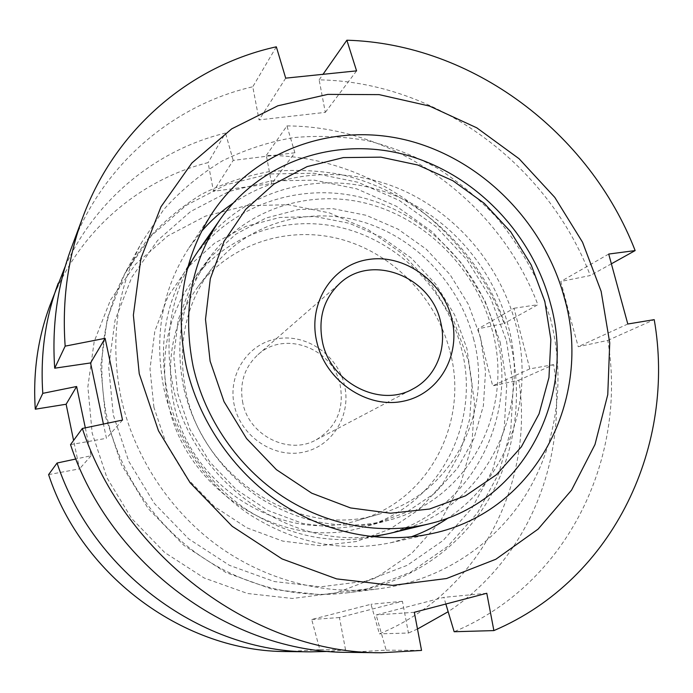 <?xml version="1.0" encoding="UTF-8"?>
<svg xmlns="http://www.w3.org/2000/svg" width="693" height="693" viewBox="0 0 693 693"><rect width="100%" height="100%" fill="white"/><g stroke="black" fill="none" stroke-linecap="round" stroke-linejoin="round"><path stroke-width="0.52" stroke-dasharray="3.46 2.6" d="M509.563 339.327C523.674 394.534 516.042 454.452 486.703 502.711C457.085 550.675 405.881 585.109 346.786 592.887C295.651 599.263 240.263 585.031 195.339 552.399C150.606 519.507 118.061 469.178 106.488 415.09C96.318 362.907 102.91 314.839 126.256 270.894L146.769 240.272C163.011 222.046 181.341 206.696 201.75 194.205C223.033 183.506 245.305 176.022 268.572 171.769C292.082 169.369 315.514 170.157 338.868 174.142C420.304 191.441 488.366 258.212 509.563 339.327M500.19 342.125L506.722 385.239L504.209 428.577L492.55 470.192L471.968 508.134L443.148 540.462L407.189 565.341L365.661 581.193L320.582 586.824L274.315 581.557L229.47 565.349L188.678 538.877L154.435 503.551L128.803 461.408L113.288 414.96L108.688 366.978L115.055 320.253L131.731 277.373L157.484 240.558L190.618 211.512L229.184 191.424L271.102 180.925L314.267 180.154L356.687 188.834L396.526 206.323L432.12 231.67L462.04 263.704L485.057 301.039L500.19 342.125M550.268 318C565.627 376.888 558.064 440.774 527.321 492.333C496.266 543.572 442.073 580.474 379.028 588.781C324.48 595.59 265.072 580.232 216.744 544.984C168.616 509.476 133.463 455.136 120.894 396.916C109.858 340.748 116.805 289.215 141.727 242.307L163.617 209.693C180.951 190.35 200.494 174.099 222.254 160.949C244.932 149.723 268.659 141.952 293.425 137.63C318.442 135.308 343.373 136.365 368.2 140.818C392.671 147.124 416.043 156.427 438.314 168.745C459.702 182.623 479.166 198.891 496.69 217.567C512.924 237.404 526.585 258.87 537.673 281.956L550.268 318M410.914 536.936L390.861 542.723C342.125 552.668 295.027 543.269 249.567 514.527C206.8 485.784 175.104 439.301 163.99 388.998C153.673 336.46 161.997 289.44 188.955 247.929L201.594 231.323M232.935 203.283C282.467 169.62 347.661 165.896 402.616 190.194C457.536 214.821 500.329 265.765 515.783 324.341C535.152 395.972 509.468 476.645 448.38 517.844M183.628 387.456C174.038 338.513 182.631 295.27 209.407 257.709C246.353 207.917 311.633 188.037 370.114 204.348C428.681 220.79 476.845 270.937 492.325 330.544C514.405 409.667 469.819 499.281 389.128 520.114C345.66 531.029 303.196 524.047 261.729 499.151C222.774 474.211 193.711 432.666 183.628 387.456M370.322 536.547C285.014 547.496 191.285 478.369 173.233 387.3C164.544 344.871 169.231 305.535 187.283 269.3M210.048 235.759C252.954 187.56 321.881 171.466 382.363 190.947C442.905 210.655 491.874 263.496 508.186 325.736C530.691 406.765 489.83 498.856 409.823 527.451M168.139 402.85C159.191 356.739 167.42 315.852 192.836 280.197C227.91 232.9 289.908 213.6 345.469 228.725C401.1 243.971 446.786 291.337 461.217 347.817C481.852 422.799 438.808 507.683 362.179 527.434C283.229 551.775 185.109 490.904 168.139 402.85M153.907 407.311L150 368.867L154.808 331.315L167.888 296.691L188.305 266.779L214.795 243.009L245.824 226.377L279.738 217.481L314.83 216.519L349.454 223.328L382.06 237.413L411.235 258.03L435.758 284.199L454.573 314.761L466.865 348.397L472.037 383.653L469.75 418.979L459.961 452.78L442.931 483.428L419.274 509.355L389.951 529.131L356.297 541.536L319.941 545.677L282.805 541.103L246.916 527.849L214.336 506.505L186.98 478.17L166.45 444.464L153.907 407.311M71.388 247.912C102.399 164.059 173.449 104.929 252.789 86.764L259.052 119.898L325.312 112.37L319.144 79.851C437.439 81.895 547.782 164.613 590.289 275.537L560.828 281.462L569.334 314.05L578.222 346.708L607.804 340.402C627.408 456.956 568.598 583.662 454.158 631.73M445.859 604.045L443.858 597.357L376.152 614.968L386.148 650.164L348.38 652.347M70.521 444.629L106.462 438.305L103.413 424.064M414.319 612.291L376.152 614.968M386.148 650.164L421.543 650.424M486.789 593.277L443.858 597.357M122.54 420.062L106.462 438.305M276.334 46.812L252.789 86.764M356.574 70.868L325.312 112.37M319.144 79.851L323.129 74.151M285.698 78.144L259.052 119.898M611.46 263.764L590.289 275.537M627.797 324.012L578.222 346.708M607.804 340.402L654.218 319.646M608.705 254.054L560.828 281.462M506.496 340.939L513.296 385.542L510.758 430.396L498.743 473.51L477.512 512.855L447.721 546.413L410.499 572.288L367.472 588.833L320.712 594.767L272.678 589.379L226.083 572.617L183.697 545.166L148.111 508.48L121.492 464.7L105.405 416.441L100.684 366.606L107.372 318.113L124.766 273.648L151.559 235.516L185.984 205.483L226.013 184.745L269.456 173.96L314.154 173.241L358.056 182.294L399.263 200.433L436.07 226.689L467.004 259.832L490.817 298.449L506.496 340.939M85.317 427.85L91.086 455.743L75.866 459M49.939 305.448C76.836 232.666 138.531 179.92 208.082 162.621L213.487 191.277L271.639 183.61L266.311 155.414C370.279 155.05 467.827 226.36 504.132 323.458L478.101 328.829L485.256 357.319L492.688 385.871L518.814 380.206C534.615 482.337 480.11 592.628 379.409 633.852L371.015 604.27L311.694 619.499L319.845 649.688L345.556 649.869L329.192 651.42M345.556 649.869L339.449 617.55L402.434 601.29L408.446 633.03L379.409 633.852M518.814 380.206L553.646 364.622C568.035 457.9 529.313 558.082 448.163 611.728M417.489 629.01L408.446 633.03M553.646 364.622L529.807 368.875L514.024 308.264L478.101 328.829M473.466 338.444C493.589 411.373 452.919 493.711 379.253 514.111C301.481 539.682 202.971 479.547 185.915 391.831C176.845 345.348 185.352 304.435 211.434 269.092C246.284 223.796 306.722 205.968 360.776 221.327C414.89 236.807 459.277 283.272 473.466 338.444M450.034 351.568C469.118 421.526 429.565 500.476 358.775 520.062C284.017 544.585 189.96 487.326 173.804 403.569C165.203 359.165 173.432 319.993 198.484 286.027C231.964 242.498 290.038 225.086 341.978 239.579C393.988 254.201 436.59 298.666 450.034 351.568M495.893 332.475C519.871 417.862 470.252 515.038 381.73 535.36C335.914 545.599 291.484 537.421 248.44 510.828C207.961 484.208 177.919 440.609 167.455 393.286C157.632 343.096 165.991 298.371 192.524 259.095C231.012 204.175 301.126 181.393 364.12 198.129C427.217 214.986 479.27 268.537 495.893 332.475M480.431 337.153L485.524 371.413L483.393 405.726L473.977 438.504L457.545 468.182L434.684 493.243L406.341 512.3L373.787 524.185L338.634 528.049L302.702 523.466L267.966 510.481L236.417 489.674L209.892 462.127L189.934 429.4L177.685 393.364L173.761 356.089L178.266 319.69L190.766 286.148L210.395 257.172L235.932 234.147L265.895 218.061L298.692 209.494L332.675 208.628L366.242 215.315L397.895 229.071L426.238 249.177L450.086 274.679L468.425 304.435L480.431 337.153M242.862 403.248C239.198 383.731 244.222 367.55 257.943 354.703C284.39 329.998 332.787 348.198 340.064 384.606C344.473 408.887 336.529 427.286 316.233 439.804C289.102 455.37 249.255 435.888 242.862 403.248M234.399 405.821C227.217 374.922 247.756 343.607 277.122 338.773C306.384 333.489 337.422 354.92 344.352 384.71C351.715 414.405 333.064 446.127 303.508 452.157C274.064 458.636 241.138 436.807 234.399 405.821M319.845 649.688L286.989 651.55M48.605 474.61L79.53 468.866L73.588 440.436M468.433 360.88L474.558 402.676L471.872 444.707L460.273 485.083L440.02 521.907L411.798 553.283L376.697 577.46L336.261 592.905L292.455 598.466L247.583 593.503L204.166 577.979L164.743 552.546L131.705 518.555L107.034 477.945L92.169 433.142L87.872 386.781L94.187 341.571L110.499 299.991L135.594 264.206L167.853 235.871L205.388 216.164L246.162 205.726L288.141 204.712L329.392 212.881L368.104 229.617L402.668 254.028L431.661 284.962L453.898 321.084L468.433 360.88M339.449 617.55L311.694 619.499M402.434 601.29L371.015 604.27M91.086 455.743L79.53 468.866M65.315 266.147C96.596 197.696 157.692 149.506 225.511 133.047L208.082 162.621M266.311 155.414L286.937 125.909L294.889 152.755L271.639 183.61M294.889 152.755L233.194 160.404L213.487 191.277M233.194 160.404L225.511 133.047M286.937 125.909C396.552 126.403 499.168 202.165 537.872 304.686L504.132 323.458M529.807 368.875L492.688 385.871M514.024 308.264L537.872 304.686M346.786 592.887L379.028 588.781M188.955 247.929L212.517 212.621M192.836 280.197L209.407 257.709M362.179 527.434L389.128 520.114M390.861 542.723L432.293 533.506M126.256 270.894L141.727 242.307M358.775 520.062L379.253 514.111M381.73 535.36L392.255 532.804M257.943 354.703L340.194 283.039M316.233 439.804L412.777 389.007M192.524 259.095L198.709 250.208M198.484 286.027L211.434 269.092"/><path stroke-width="1.04" d="M601.134 291.346L609.736 342.879L607.761 394.689L594.975 444.551L571.543 490.142L538.106 529.123L495.85 559.251L446.526 578.525L392.498 585.386L336.607 578.889L282.06 558.922L232.172 526.282L190.09 482.718L158.48 430.812L139.241 373.778L133.377 315.142L140.904 258.411L160.958 206.8L191.926 162.95L231.696 128.863L277.832 105.804L327.806 94.387L379.14 94.629L429.504 106.064L476.784 127.824L519.092 158.74L554.807 197.41L582.527 242.204L601.134 291.346M103.413 424.064L90.558 362.941L54.704 368.2L65.159 346.145L105.111 338.331L122.54 420.062L82.328 428.473L70.521 444.629C110.152 565.107 231.731 653.031 348.38 652.347L381.228 652.771C256.583 653.612 125.242 558.489 82.328 428.473M323.129 74.151L346.864 40.211C472.505 43.78 589.327 132.519 635.152 250.58L608.705 254.054L627.797 324.012L654.218 319.646C675.944 443.633 615.306 578.889 493.884 630.595L486.789 593.277L414.319 612.291L421.543 650.424L381.228 652.771M201.594 231.323C210.941 220.556 221.388 211.218 232.935 203.283M186.053 365.428C174.671 308.229 183.489 257.294 212.517 212.621C256.185 147.739 337.491 121.379 410.533 141.155C483.731 161.088 544.386 223.553 564.397 297.903C593.355 397.539 536.495 511.59 432.293 533.506C382.597 544.447 326.134 533.636 279.461 502.434C232.952 470.989 198.311 420.183 186.053 365.428M187.283 269.3C193.555 257.034 201.143 245.85 210.048 235.759M493.884 630.595L454.158 631.73L445.859 604.045M54.704 368.2C51.793 325.788 57.354 285.698 71.388 247.912L82.857 217.134C116.017 127.503 191.961 65.246 276.334 46.812L285.698 78.144L356.574 70.868L346.864 40.211M105.111 338.331L90.558 362.941M65.159 346.145C61.946 300.519 67.853 257.519 82.857 217.134M635.152 250.58L611.46 263.764M409.823 527.451C397.193 532.103 384.026 535.143 370.322 536.547M448.38 517.844C436.815 525.744 424.324 532.111 410.914 536.936M73.588 440.436L66.13 404.244L35.282 409.199L42.793 393.347L76.628 386.503L85.317 427.85M75.866 459L57.069 463.028L48.605 474.61C82.198 577.347 185.672 651.983 286.989 651.55L310.776 651.853C203.456 652.382 92.992 572.626 57.069 463.028M329.192 651.42L310.776 651.853M448.163 611.728L417.489 629.01M550.242 302.668C577.035 395.755 524.705 501.836 428.473 524.003C381.315 535.351 327.365 525.805 282.675 496.535C238.141 467.03 204.894 418.789 193.174 366.64C182.181 311.339 191.129 262.326 219.993 219.612C261.867 159.927 338.08 136.114 406.462 155.093C474.965 174.229 531.6 232.926 550.242 302.668M544.819 301.394L550.857 339.449L548.96 377.529L539.041 413.912L521.344 446.872L496.457 474.714L465.375 495.876L429.487 509.043L390.531 513.227L350.545 507.934L311.746 493.191L276.386 469.646L246.552 438.548L224.03 401.654L210.109 361.131L205.5 319.343L210.308 278.673L224.056 241.363L245.729 209.321L273.952 184.052L307.068 166.623L343.304 157.597L380.838 157.146L417.914 165.047L452.884 180.726L484.268 203.352L510.75 231.869L531.228 265.021L544.819 301.394M322.591 342.593C317.784 318.39 323.657 298.544 340.194 283.039C372.063 253.291 430.951 276.732 440.514 321.5C447.557 348.12 435.992 377.139 412.777 389.007C380.145 407.848 330.959 383.108 322.591 342.593M316.84 342.082C307.406 303.257 332.328 264.752 368.304 259.52C404.149 253.725 442.455 280.977 451.611 318.035C461.287 354.981 439.301 394.161 403.057 401.264C366.969 408.931 325.727 381.011 316.84 342.082M35.282 409.199C32.883 372.834 37.769 338.245 49.939 305.448L65.315 266.147M76.628 386.503L66.13 404.244M42.793 393.347C40.194 354.634 45.348 317.905 58.247 283.16M392.255 532.804L428.473 524.003M198.709 250.208L219.993 219.612"/></g></svg>
